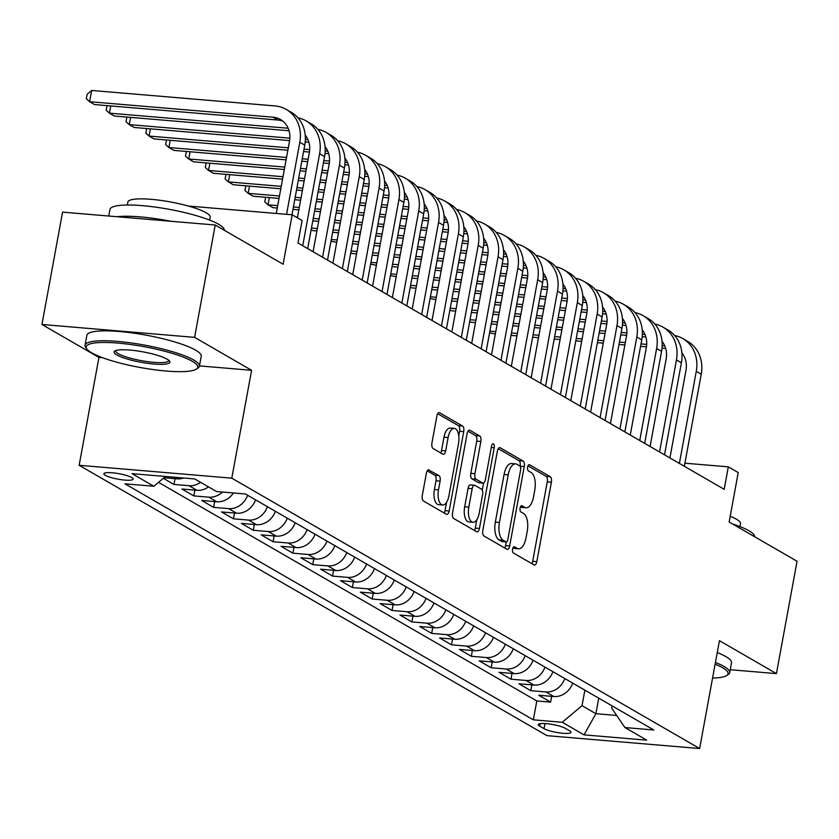 <?xml version="1.0" encoding="UTF-8"?>
<svg xmlns="http://www.w3.org/2000/svg" width="839" height="839" viewBox="0 0 839 839"><rect width="100%" height="100%" fill="white"/><g stroke="black" fill="none" stroke-linecap="round" stroke-linejoin="round"><path stroke-width="1.26" d="M512.587 549.115A3.199 1.458 94.8 0 0 513.384 552.985L534.055 564.93A4.562 2.077 94.8 0 0 534.485 565.077A4.562 2.077 94.8 0 0 536.813 561.648L551.391 482.247A4.562 2.077 94.8 0 0 550.248 476.709L529.577 464.764A3.199 1.458 94.8 0 0 529.283 464.659A3.199 1.458 94.8 0 0 527.647 467.061A3.199 1.458 94.8 0 0 528.444 470.931L531.118 472.483A14.609 6.66 94.8 0 1 534.758 490.196L533.541 496.814A14.609 6.66 94.8 0 1 526.084 507.773A14.609 6.66 94.8 0 1 524.721 507.333L522.047 505.781A3.199 1.458 94.8 0 0 521.753 505.686A3.199 1.458 94.8 0 0 520.117 508.088A3.199 1.458 94.8 0 0 520.914 511.958L523.588 513.51A14.609 6.66 94.8 0 1 527.228 531.223L526.011 537.841A14.609 6.66 94.8 0 1 518.554 548.8A14.609 6.66 94.8 0 1 517.191 548.36L514.517 546.808A3.199 1.458 94.8 0 0 514.223 546.713A3.199 1.458 94.8 0 0 512.587 549.115M105.315 475.314A14.882 2.779 -169.6 0 0 121.529 479.73A14.882 2.779 -169.6 0 0 133.16 479.121A14.882 2.779 -169.6 0 0 131.723 477.548A14.882 2.779 -169.6 0 0 115.509 473.144A14.882 2.779 -169.6 0 0 103.889 473.752A14.882 2.779 -169.6 0 0 105.315 475.314M429.149 469.903A4.562 2.077 94.8 0 0 428.719 469.767A4.562 2.077 94.8 0 0 426.39 473.196L422.3 495.471A4.562 2.077 94.8 0 0 423.443 501.009L446.4 514.276A4.562 2.077 94.8 0 0 446.83 514.412A4.562 2.077 94.8 0 0 449.159 510.993L463.726 431.582A4.562 2.077 94.8 0 0 462.593 426.044L439.636 412.778A4.562 2.077 94.8 0 0 439.206 412.641A4.562 2.077 94.8 0 0 436.878 416.06L431.938 442.971A4.562 2.077 94.8 0 0 433.071 448.508L442.898 454.193A4.562 2.077 94.8 0 0 443.328 454.329A4.562 2.077 94.8 0 0 445.656 450.9L448.099 437.559A12.207 5.558 94.8 0 1 454.339 428.393A12.207 5.558 94.8 0 1 458.514 443.569L448.917 495.849A12.207 5.558 94.8 0 1 442.688 505.005A12.207 5.558 94.8 0 1 438.514 489.829L440.108 481.125A4.562 2.077 94.8 0 0 438.975 475.587L428.278 469.83M730.245 669.711L776.432 673.612L797.05 561.249L729.154 522.015L738.226 472.577L728.315 466.851L724.193 489.315L297.981 243.006L302.103 220.542L292.192 214.805L188.356 206.048M199.472 365.898L251.595 370.303L194.606 337.362L215.224 225.009L283.121 264.243L292.192 214.805M251.595 370.303L231.795 478.167L699.642 748.535L546.986 735.656L79.149 465.288L231.795 478.167M776.432 673.612L719.432 640.671L699.642 748.535M482.813 530.447A4.562 2.077 94.8 0 0 483.956 535.974L506.913 549.251A4.562 2.077 94.8 0 0 507.343 549.388A4.562 2.077 94.8 0 0 509.672 545.958L524.249 466.557A4.562 2.077 94.8 0 0 523.106 461.02L500.149 447.753A4.562 2.077 94.8 0 0 499.719 447.617A4.562 2.077 94.8 0 0 497.391 451.036L482.813 530.447M476.657 531.758L453.7 518.492A4.562 2.077 94.8 0 1 452.557 512.954L467.134 433.553A4.562 2.077 94.8 0 1 469.462 430.124A4.562 2.077 94.8 0 1 469.892 430.26L479.719 435.944A4.562 2.077 94.8 0 1 480.852 441.482L474.937 473.678A4.562 2.077 94.8 0 0 476.08 479.216L482.593 482.981A4.562 2.077 94.8 0 0 483.023 483.128A4.562 2.077 94.8 0 0 485.351 479.698L491.507 446.17A3.199 1.458 94.8 0 1 493.133 443.779A3.199 1.458 94.8 0 1 494.234 447.743L479.415 528.476A4.562 2.077 94.8 0 1 477.087 531.895A4.562 2.077 94.8 0 1 476.657 531.758M194.606 337.362L41.95 324.483L62.568 212.131L215.224 225.009M163.353 478.303L173.977 484.449L175.036 478.67M200.563 482.299A18.605 16.193 120 0 1 189.037 485.718L196.966 490.301L181.906 489.032L193.799 495.901L194.858 490.123M222.44 492.053A18.605 16.193 120 0 1 208.859 497.17L216.787 501.753L201.727 500.484L213.62 507.364L214.69 501.575M247.62 495.251A18.605 16.193 120 0 1 228.68 508.633L236.608 513.216L221.548 511.937L233.452 518.817L234.511 513.038M267.452 506.704A18.605 16.193 120 0 1 248.512 520.086L256.44 524.669L241.38 523.4L253.273 530.269L254.332 524.49M287.274 518.166A18.605 16.193 120 0 1 268.333 531.538L276.262 536.121L261.202 534.852L273.094 541.732L274.154 535.943M307.095 529.619A18.605 16.193 120 0 1 288.155 543.001L296.083 547.584L281.023 546.315L292.916 553.184L293.975 547.406M326.916 541.071A18.605 16.193 120 0 1 307.976 554.453L315.904 559.036L300.844 557.767L312.748 564.637L313.807 558.858M346.748 552.534A18.605 16.193 120 0 1 327.797 565.916L335.736 570.499L320.676 569.22L332.569 576.099L333.628 570.321M366.57 563.986A18.605 16.193 120 0 1 347.629 577.368L355.558 581.951L340.498 580.682L352.39 587.552L353.45 581.773M386.391 575.449A18.605 16.193 120 0 1 367.451 588.821L375.379 593.404L360.319 592.135L372.212 599.015L373.271 593.225M406.212 586.901A18.605 16.193 120 0 1 387.272 600.284L395.2 604.867L380.14 603.598L392.033 610.467L393.103 604.688M426.034 598.354A18.605 16.193 120 0 1 407.093 611.736L415.022 616.319L399.972 615.05L411.865 621.919L412.924 616.141M445.866 609.817A18.605 16.193 120 0 1 426.925 623.188L434.854 627.771L419.794 626.502L431.686 633.382L432.746 627.603M465.687 621.269A18.605 16.193 120 0 1 446.747 634.651L454.675 639.234L439.615 637.965L451.508 644.834L452.567 639.056M485.508 632.721A18.605 16.193 120 0 1 466.568 646.103L474.496 650.686L459.436 649.417L471.329 656.287L472.399 650.508M505.33 644.184A18.605 16.193 120 0 1 486.389 657.566L494.318 662.149L479.258 660.87L491.161 667.75L492.22 661.971M525.162 655.637A18.605 16.193 120 0 1 506.211 669.019L514.15 673.602L499.09 672.333L510.982 679.202L512.042 673.423M544.983 667.099A18.605 16.193 120 0 1 526.043 680.471L533.971 685.054L518.911 683.785L530.804 690.665L545.864 691.934A18.605 16.193 -60 0 0 564.804 678.552M531.863 684.876L530.804 690.665M569.618 730.811L565.255 728.294A14.42 2.695 -169.6 0 0 549.555 724.026A14.42 2.695 -169.6 0 0 538.281 724.613A14.42 2.695 -169.6 0 0 539.676 726.134L544.039 728.651A14.42 2.695 -169.6 0 0 559.739 732.929A14.42 2.695 -169.6 0 0 571.002 732.332A14.42 2.695 -169.6 0 0 569.618 730.811M165.524 476.489L153.852 486.263L124.969 483.83L533.342 719.831L562.224 722.264L582.025 705.683L584.877 690.151M153.852 486.263L132.048 473.657L194.753 478.954L216.567 491.549L245.439 493.993L653.812 729.993L624.929 727.549L646.743 740.155L584.028 734.87L562.224 722.264M158.529 482.341L536.803 700.953L550.625 702.117L538.732 695.248L553.792 696.517A18.605 16.193 -60 0 0 572.733 683.135M526.043 680.471L510.982 679.202M506.211 669.019L491.161 667.75M486.389 657.566L471.329 656.287M466.568 646.103L451.508 644.834M446.747 634.651L431.686 633.382M426.925 623.188L411.865 621.919M407.093 611.736L392.033 610.467M387.272 600.284L372.212 599.015M367.451 588.821L352.39 587.552M347.629 577.368L332.569 576.099M327.797 565.916L312.748 564.637M307.976 554.453L292.916 553.184M288.155 543.001L273.094 541.732M268.333 531.538L253.273 530.269M248.512 520.086L233.452 518.817M228.68 508.633L213.62 507.364M208.859 497.17L193.799 495.901M189.037 485.718L173.977 484.449M164.035 477.737L177.144 478.838A18.605 16.193 -60 0 0 183.678 478.02M582.025 705.683L595.9 713.695L616.686 715.447M598.752 698.174L595.9 713.695L584.028 734.87M612.145 705.914L611.725 708.189L624.929 727.549M41.95 324.483L98.939 357.424L79.149 465.288M728.315 466.851L684.907 463.191M551.684 696.339L550.625 702.117M536.803 700.953L533.342 719.831M533.971 685.054A18.605 16.193 -60 0 0 552.911 671.682M514.15 673.602A18.605 16.193 -60 0 0 533.09 660.22M494.318 662.149A18.605 16.193 -60 0 0 513.258 648.767M474.496 650.686A18.605 16.193 -60 0 0 493.437 637.304M454.675 639.234A18.605 16.193 -60 0 0 473.616 625.852M434.854 627.771A18.605 16.193 -60 0 0 453.794 614.4M415.022 616.319A18.605 16.193 -60 0 0 433.973 602.937M395.2 604.867A18.605 16.193 -60 0 0 414.141 591.485M375.379 593.404A18.605 16.193 -60 0 0 394.32 580.022M355.558 581.951A18.605 16.193 -60 0 0 374.498 568.569M335.736 570.499A18.605 16.193 -60 0 0 354.677 557.117M315.904 559.036A18.605 16.193 -60 0 0 334.845 545.654M296.083 547.584A18.605 16.193 -60 0 0 315.024 534.202M276.262 536.121A18.605 16.193 -60 0 0 295.202 522.749M256.44 524.669A18.605 16.193 -60 0 0 275.381 511.287M236.608 513.216A18.605 16.193 -60 0 0 255.559 499.834M216.787 501.753A18.605 16.193 -60 0 0 233.431 492.975M196.966 490.301A18.605 16.193 -60 0 0 208.492 486.882M98.939 357.424L102.662 357.739M512.933 547.93L513.069 548.014A14.609 6.66 94.8 0 0 514.433 548.454L518.554 548.8M526.084 507.773L521.963 507.427A14.609 6.66 94.8 0 1 520.6 506.987L520.463 506.903M531.853 563.661A4.562 2.077 94.8 0 0 532.692 561.301L547.259 481.89A4.562 2.077 94.8 0 0 546.126 476.363L527.993 465.876M524.249 466.557L520.117 466.211A4.562 2.077 94.8 0 0 518.984 460.674L498.23 448.676M504.711 547.972A4.562 2.077 94.8 0 0 505.55 545.612L506.221 541.931A3.199 1.458 94.8 0 0 507.836 539.529L520.631 469.83A3.199 1.458 94.8 0 0 519.834 465.96L517.013 464.324A14.609 6.66 94.8 0 0 515.649 463.883A14.609 6.66 94.8 0 0 508.193 474.843L499.446 522.487A14.609 6.66 94.8 0 0 503.085 540.201L505.907 541.837A3.199 1.458 94.8 0 0 506.211 541.931L502.079 541.585A3.199 1.458 94.8 0 0 502.393 541.543M515.649 463.883L511.528 463.537A14.609 6.66 94.8 0 0 504.071 474.496L495.325 522.141A14.609 6.66 94.8 0 0 498.964 539.855L501.785 541.491A3.199 1.458 94.8 0 0 502.079 541.585M467.973 431.194L475.587 435.598L479.719 435.944M479.342 482.708A4.562 2.077 94.8 0 1 478.901 482.771A4.562 2.077 94.8 0 1 478.471 482.635L471.948 478.87A4.562 2.077 94.8 0 1 470.815 473.332L476.73 441.136A4.562 2.077 94.8 0 0 475.587 435.598M483.568 483.012L482.257 490.154M476.846 519.645L475.283 528.13L479.415 528.476M468.812 507.102A12.207 5.558 94.8 0 0 472.986 522.278A12.207 5.558 94.8 0 0 479.216 513.111L482.603 494.695A4.562 2.077 94.8 0 0 481.46 489.158L474.947 485.393A4.562 2.077 94.8 0 0 474.517 485.257A4.562 2.077 94.8 0 0 472.189 488.686L468.812 507.102L464.68 506.746A12.207 5.558 94.8 0 0 468.865 521.931L472.986 522.278M470.815 485.047A4.562 2.077 94.8 0 0 470.396 484.911A4.562 2.077 94.8 0 0 468.068 488.329L472.189 488.686M464.68 506.746L468.068 488.329M474.454 530.489A4.562 2.077 94.8 0 0 475.283 528.13M442.688 505.005L438.566 504.659A12.207 5.558 94.8 0 1 434.382 489.483L435.986 480.768A4.562 2.077 94.8 0 0 434.843 475.241L427.229 470.836M454.339 428.393L450.207 428.047A12.207 5.558 94.8 0 0 443.978 437.213L448.099 437.559M440.695 452.913A4.562 2.077 94.8 0 0 441.534 450.553L443.978 437.213M458.765 435.808L459.604 431.236A4.562 2.077 94.8 0 0 458.472 425.698L437.717 413.7M444.198 512.996A4.562 2.077 94.8 0 0 445.027 510.636L446.547 502.383M674.64 335.506A34.881 30.361 120 0 1 682.789 338.568L687.739 341.431A34.881 30.361 120 0 1 701.236 374.246L684.341 466.285M682.789 338.568A34.881 30.361 120 0 1 696.276 371.383L679.38 463.422M669.91 457.958L685.966 370.513A23.251 20.241 -60 0 0 681.866 352.81M664.792 345.909L662.181 345.689M646.691 344.378L641.027 343.906M625.307 342.574L619.434 342.081M603.713 340.76L597.84 340.256M582.13 338.935L576.246 338.442M560.536 337.11L554.652 336.617M538.942 335.296L533.059 334.792M517.348 333.471L511.465 332.978M495.755 331.646L489.882 331.153M489.567 332.852L495.314 334.058M665.694 348.426L662.034 348.122M646.45 346.811L640.577 346.308M624.866 344.986L618.993 344.493M603.272 343.161L597.399 342.669M581.679 341.347L575.806 340.844M560.095 339.522L554.212 339.029M538.502 337.698L532.618 337.205M516.908 335.873L511.024 335.38M712.573 678.09A56.737 10.592 -169.6 0 0 726.7 675.542A56.737 10.592 -169.6 0 0 722.599 667.76A56.737 10.592 -169.6 0 0 715.122 664.194M715.436 662.464A58.132 10.844 10.4 0 1 724.088 666.512A58.132 10.844 10.4 0 1 729.699 672.658A58.132 10.844 10.4 0 1 728.283 674.493L726.7 675.542M732.437 523.914A58.132 10.844 10.4 0 1 748.996 530.783A58.132 10.844 10.4 0 1 754.639 536.74M730.203 516.31A41.856 7.813 10.4 0 1 736.453 519.236A41.856 7.813 10.4 0 1 740.501 523.651L739.956 526.588M717.251 652.574A58.132 10.844 10.4 0 1 725.903 656.622A58.132 10.844 10.4 0 1 731.514 662.768L729.699 672.658M91.65 352.81A56.737 10.592 -169.6 0 0 148.188 368.845A56.737 10.592 -169.6 0 0 196.42 369.087A56.737 10.592 -169.6 0 0 192.32 361.305A56.737 10.592 -169.6 0 0 125.357 343.843A56.737 10.592 -169.6 0 0 86.826 348.972A56.737 10.592 -169.6 0 0 91.65 352.81M86.826 348.972L85.714 347.43A58.132 10.844 10.4 0 1 85.054 345.207A58.132 10.844 10.4 0 1 130.485 342.836A58.132 10.844 10.4 0 1 193.799 360.057A58.132 10.844 10.4 0 1 199.409 366.203A58.132 10.844 10.4 0 1 198.004 368.038L196.42 369.087M116.82 354.928A28.369 5.296 10.4 0 1 114.765 351.038A28.369 5.296 10.4 0 1 138.886 351.163A28.369 5.296 10.4 0 1 167.15 359.176A28.369 5.296 10.4 0 1 169.562 361.095A28.369 5.296 10.4 0 1 150.296 363.665A28.369 5.296 10.4 0 1 116.82 354.928M115.803 350.555A26.974 5.034 -169.6 0 0 115.698 350.838A26.974 5.034 -169.6 0 0 118.299 353.691A26.974 5.034 -169.6 0 0 147.685 361.672A26.974 5.034 -169.6 0 0 168.765 360.571A26.974 5.034 -169.6 0 0 168.775 360.277M108.755 216.022L109.961 209.488A58.132 10.844 10.4 0 1 155.393 207.107A58.132 10.844 10.4 0 1 218.717 224.328A58.132 10.844 10.4 0 1 224.349 230.285M127.329 205.02L127.864 202.084A41.856 7.813 10.4 0 1 160.574 200.374A41.856 7.813 10.4 0 1 206.174 212.77A41.856 7.813 10.4 0 1 210.211 217.196L209.677 220.133M85.054 345.207L86.868 335.327A58.132 10.844 10.4 0 1 132.3 332.947A58.132 10.844 10.4 0 1 195.623 350.167A58.132 10.844 10.4 0 1 201.234 356.313L199.409 366.203M117.051 216.724A58.132 10.844 10.4 0 1 170.81 221.265M654.819 324.053A34.881 30.361 120 0 1 662.967 327.116L667.917 329.979A34.881 30.361 120 0 1 681.404 362.794L664.519 454.832M662.967 327.116A34.881 30.361 120 0 1 676.454 359.931L659.559 451.969M650.089 446.495L666.135 359.061A23.251 20.241 -60 0 0 662.044 341.358M644.971 334.457L642.359 334.226M626.869 332.926L621.196 332.443M605.485 331.122L599.602 330.629M583.892 329.297L578.019 328.804M562.298 327.483L556.425 326.979M540.715 325.658L534.831 325.165M519.121 323.833L513.237 323.34M497.527 322.008L491.644 321.515M475.933 320.194L470.05 319.69M469.746 321.389L471.203 322.239L475.493 322.596M645.873 336.974L642.213 336.67M626.628 335.348L620.755 334.855M605.045 333.534L599.161 333.031M583.451 331.709L577.568 331.216M561.857 329.884L555.984 329.391M540.264 328.059L534.391 327.567M518.68 326.245L512.797 325.752M497.087 324.42L491.203 323.927M634.997 312.59A34.881 30.361 120 0 1 643.135 315.653L648.096 318.526A34.881 30.361 120 0 1 661.583 351.331L644.688 443.38M643.135 315.653A34.881 30.361 120 0 1 656.633 348.468L639.738 440.517M630.267 435.042L646.313 347.598A23.251 20.241 -60 0 0 642.213 329.895M625.149 322.994L622.538 322.774M607.048 321.463L601.374 320.991M585.664 319.659L579.78 319.166M564.07 317.845L558.187 317.352M542.476 316.02L536.603 315.527M520.883 314.195L515.01 313.702M499.289 312.381L493.416 311.877M477.706 310.556L471.822 310.063M456.112 308.731L450.228 308.238M449.914 309.937L451.382 310.787L455.671 311.143M626.051 325.522L622.381 325.207M606.796 323.896L600.934 323.403M585.223 322.071L579.34 321.578M563.63 320.246L557.746 319.753M542.036 318.432L536.152 317.929M520.442 316.607L514.569 316.114M498.848 314.782L492.975 314.289M477.265 312.968L471.382 312.465M615.165 301.138A34.881 30.361 120 0 1 623.314 304.2L628.275 307.064A34.881 30.361 120 0 1 641.762 339.879L624.866 431.917M623.314 304.2A34.881 30.361 120 0 1 636.801 337.016L619.916 429.054M610.446 423.58L626.492 336.145A23.251 20.241 -60 0 0 622.391 318.442M605.328 311.542L602.717 311.321M587.216 310.011L581.553 309.539M565.843 308.207L559.959 307.714M544.249 306.382L538.365 305.889M522.655 304.567L516.772 304.064M501.061 302.743L495.178 302.25M479.468 300.918L473.595 300.425M457.874 299.103L452.001 298.6M436.29 297.279L430.407 296.786M430.092 298.485L435.84 299.691M606.23 314.059L602.559 313.755M586.975 312.433L581.112 311.94M565.392 310.619L559.519 310.115M543.808 308.794L537.925 308.301M522.215 306.969L516.331 306.476M500.621 305.155L494.737 304.651M479.027 303.33L473.144 302.837M457.433 301.505L451.56 301.012M595.344 289.686A34.881 30.361 120 0 1 603.493 292.748L608.453 295.611A34.881 30.361 120 0 1 621.94 328.427L605.045 420.465M603.493 292.748A34.881 30.361 120 0 1 616.98 325.553L600.084 417.602M590.614 412.127L606.67 324.683A23.251 20.241 -60 0 0 602.57 306.99M585.507 300.079L582.885 299.859M567.395 298.558L561.731 298.076M546.011 296.754L540.138 296.251M524.427 294.929L518.544 294.437M502.834 293.105L496.95 292.612M481.24 291.29L475.356 290.787M459.646 289.465L453.763 288.973M438.052 287.641L432.179 287.148M416.459 285.826L410.586 285.323M410.271 287.022L411.729 287.871L416.018 288.228M586.398 302.606L582.738 302.292M567.154 300.981L561.281 300.488M545.57 299.156L539.697 298.663M523.976 297.342L518.103 296.838M502.393 295.517L496.51 295.024M480.799 293.692L474.916 293.199M459.206 291.878L453.322 291.374M437.612 290.053L431.728 289.56M575.523 278.223A34.881 30.361 120 0 1 583.671 281.285L588.621 284.148A34.881 30.361 120 0 1 602.108 316.964L585.223 409.013M583.671 281.285A34.881 30.361 120 0 1 597.158 314.101L580.263 406.139M570.793 400.675L586.839 313.23A23.251 20.241 -60 0 0 582.748 295.527M565.675 288.626L563.063 288.406M547.573 287.095L541.9 286.623M526.189 285.291L520.316 284.799M504.596 283.477L498.723 282.974M483.002 281.652L477.129 281.159M461.419 279.827L455.535 279.335M439.825 278.013L433.941 277.51M418.231 276.188L412.348 275.695M396.637 274.363L390.754 273.871M390.45 275.57L396.197 276.776M566.577 291.143L562.917 290.839M547.332 289.528L541.459 289.025M525.749 287.704L519.865 287.211M504.155 285.879L498.282 285.386M482.561 284.064L476.688 283.561M460.978 282.24L455.095 281.747M439.384 280.415L433.501 279.922M417.791 278.6L411.907 278.097M555.701 266.771A34.881 30.361 120 0 1 563.839 269.833L568.8 272.696A34.881 30.361 120 0 1 582.287 305.511L565.392 397.55M563.839 269.833A34.881 30.361 120 0 1 577.337 302.648L560.442 394.687M550.971 389.212L567.017 301.778A23.251 20.241 -60 0 0 562.917 284.075M545.853 277.174L543.242 276.954M527.752 275.643L522.078 275.161M506.368 273.839L500.484 273.346M484.774 272.014L478.891 271.521M463.18 270.2L457.307 269.697M441.587 268.375L435.714 267.882M420.003 266.55L414.12 266.057M398.41 264.736L392.526 264.233M376.816 262.911L370.932 262.418M370.628 264.117L376.375 265.323M546.755 279.691L543.085 279.387M527.5 278.066L521.638 277.573M505.927 276.251L500.044 275.748M484.334 274.426L478.45 273.933M462.74 272.602L456.856 272.109M441.146 270.787L435.273 270.284M419.552 268.962L413.679 268.47M397.969 267.138L392.086 266.645M535.88 255.308A34.881 30.361 120 0 1 544.018 258.381L548.979 261.244A34.881 30.361 120 0 1 562.466 294.049L545.57 386.097M544.018 258.381A34.881 30.361 120 0 1 557.505 291.185L540.62 383.234M531.15 377.76L547.196 290.315A23.251 20.241 -60 0 0 543.095 272.623M526.032 265.711L523.421 265.491M507.92 264.191L502.257 263.708M486.547 262.387L480.663 261.883M464.953 260.562L459.069 260.069M443.359 258.737L437.476 258.244M421.765 256.923L415.892 256.419M400.172 255.098L394.299 254.605M378.588 253.273L372.705 252.78M356.995 251.448L351.111 250.955M350.796 252.654L352.254 253.504L356.554 253.86M526.934 268.239L523.263 267.924M507.679 266.613L501.816 266.12M486.106 264.788L480.223 264.295M464.512 262.974L458.629 262.471M442.919 261.149L437.035 260.656M421.325 259.324L415.441 258.832M399.731 257.51L393.858 257.007M378.137 255.685L372.264 255.192M516.048 243.855A34.881 30.361 120 0 1 524.197 246.918L529.157 249.781A34.881 30.361 120 0 1 542.644 282.596L525.749 374.634M524.197 246.918A34.881 30.361 120 0 1 537.684 279.733L520.788 371.771M511.329 366.307L527.374 278.863A23.251 20.241 -60 0 0 523.274 261.16M506.211 254.259L503.589 254.039M488.099 252.728L482.435 252.256M466.715 250.924L460.842 250.431M445.131 249.11L439.248 248.606M423.538 247.285L417.654 246.792M401.944 245.46L396.06 244.967M380.35 243.635L374.467 243.142M358.756 241.821L352.883 241.317M337.163 239.996L331.29 239.503M330.975 241.202L336.722 242.408M507.102 256.776L503.442 256.472M487.858 255.15L481.995 254.657M466.274 253.336L460.401 252.843M444.68 251.511L438.807 251.018M423.097 249.697L417.214 249.193M401.503 247.872L395.62 247.379M379.91 246.047L374.026 245.554M358.316 244.222L352.432 243.73M496.227 232.403A34.881 30.361 120 0 1 504.375 235.465L509.325 238.328A34.881 30.361 120 0 1 522.823 271.144L505.927 363.182M504.375 235.465A34.881 30.361 120 0 1 517.862 268.281L500.967 360.319M491.497 354.845L507.553 267.41A23.251 20.241 -60 0 0 503.452 249.707M486.379 242.796L483.767 242.576M468.277 241.275L462.604 240.793M446.893 239.472L441.02 238.979M425.3 237.647L419.427 237.154M403.716 235.822L397.833 235.329M382.123 234.008L376.239 233.504M360.529 232.183L354.645 231.69M338.935 230.358L333.052 229.865M317.341 228.544L311.468 228.04M311.154 229.739L312.611 230.589L316.901 230.945M487.281 245.324L483.621 245.009M468.036 243.698L462.163 243.205M446.453 241.884L440.569 241.38M424.859 240.059L418.986 239.566M403.265 238.234L397.392 237.741M381.682 236.409L375.799 235.916M360.088 234.595L354.205 234.091M338.495 232.77L332.611 232.277M476.405 220.94A34.881 30.361 120 0 1 484.554 224.003L489.504 226.876A34.881 30.361 120 0 1 502.991 259.681L486.106 351.73M484.554 224.003A34.881 30.361 120 0 1 498.041 256.818L481.146 348.867M471.675 343.392L487.721 255.947A23.251 20.241 -60 0 0 483.631 238.245M466.557 231.344L463.946 231.124M448.456 229.813L442.782 229.341M427.072 228.009L421.188 227.516M405.478 226.194L399.605 225.691M383.884 224.37L378.011 223.877M362.301 222.545L356.418 222.052M340.707 220.73L334.824 220.227M319.114 218.906L313.23 218.413M297.52 217.081L295.894 216.944M467.459 233.871L463.799 233.557M448.204 232.246L442.342 231.753M426.632 230.421L420.748 229.928M405.038 228.596L399.154 228.103M383.444 226.782L377.571 226.278M361.85 224.957L355.977 224.464M340.267 223.132L334.383 222.639M318.673 221.318L312.79 220.814M456.584 209.488A34.881 30.361 120 0 1 464.722 212.55L469.683 215.413A34.881 30.361 120 0 1 483.17 248.229L466.274 340.267M464.722 212.55A34.881 30.361 120 0 1 478.22 245.366L461.324 337.404M451.854 331.929L467.9 244.495A23.251 20.241 -60 0 0 463.799 226.792M446.736 219.891L444.125 219.671M428.635 218.36L422.961 217.878M407.251 216.556L401.367 216.063M385.657 214.732L379.773 214.239M364.063 212.917L358.18 212.414M342.469 211.092L336.596 210.599M320.876 209.268L315.003 208.775M299.292 207.453L293.409 206.95M277.699 205.628L268.008 204.81L272.969 207.673L277.258 208.041M447.638 222.408L443.967 222.104M428.383 220.783L422.52 220.29M406.81 218.969L400.927 218.465M385.216 217.144L379.333 216.651M363.623 215.319L357.739 214.826M342.029 213.505L336.145 213.001M320.435 211.68L314.562 211.187M298.841 209.855L292.968 209.362M269.329 197.585L268.008 204.81L264.746 201.842L265.669 197.27M436.752 198.035A34.881 30.361 120 0 1 444.901 201.098L449.861 203.961A34.881 30.361 120 0 1 463.348 236.766L446.453 328.815M444.901 201.098A34.881 30.361 120 0 1 458.388 233.903L441.503 325.952M432.033 320.477L448.078 233.032A23.251 20.241 -60 0 0 443.978 215.34M426.915 208.429L424.293 208.208M408.803 206.908L403.139 206.425M387.429 205.104L381.546 204.601M365.835 203.279L359.952 202.786M344.242 201.454L338.358 200.961M322.648 199.64L316.764 199.137M301.054 197.815L295.181 197.322M279.46 195.99L248.187 193.358L253.137 196.221L279.02 198.403M427.817 210.956L424.146 210.641M408.562 209.331L402.699 208.838M386.978 207.506L381.105 207.013M365.395 205.691L359.512 205.188M343.801 203.867L337.918 203.374M322.207 202.042L316.324 201.549M300.614 200.227L294.73 199.724M249.508 186.132L248.187 193.358L244.925 190.39L245.848 185.818M416.931 186.573A34.881 30.361 120 0 1 425.079 189.635L430.029 192.498A34.881 30.361 120 0 1 443.527 225.313L426.632 317.362M425.079 189.635A34.881 30.361 120 0 1 438.566 222.45L421.671 314.489M412.201 309.025L428.257 221.58A23.251 20.241 -60 0 0 424.156 203.877M407.093 196.976L404.471 196.756M388.981 195.445L383.318 194.973M367.597 193.641L361.724 193.148M346.014 191.827L340.131 191.323M324.42 190.002L318.537 189.509M302.827 188.177L296.943 187.684M281.233 186.363L228.365 181.895L233.315 184.758L280.792 188.765M407.985 199.493L404.325 199.189M388.74 197.878L382.867 197.375M367.157 196.053L361.284 195.56M345.563 194.228L339.69 193.736M323.98 192.414L318.096 191.911M302.386 190.589L296.503 190.096M229.687 174.669L228.365 181.895L225.104 178.938L226.016 174.365M397.109 175.12A34.881 30.361 120 0 1 405.258 178.183L410.208 181.046A34.881 30.361 120 0 1 423.695 213.861L406.81 305.899M405.258 178.183A34.881 30.361 120 0 1 418.745 210.998L401.85 303.036M392.379 297.562L408.425 210.128A23.251 20.241 -60 0 0 404.335 192.425M387.261 185.524L384.65 185.304M369.16 183.993L363.486 183.51M347.776 182.189L341.893 181.696M326.182 180.364L320.309 179.871M304.588 178.55L298.715 178.046M283.005 176.725L208.533 170.443L213.494 173.306L282.554 179.137M388.163 188.041L384.503 187.737M368.919 186.415L363.046 185.922M347.336 184.601L341.452 184.098M325.742 182.776L319.858 182.283M304.148 180.951L298.275 180.458M209.865 163.217L208.533 170.443L205.282 167.475L206.195 162.902M377.288 163.657A34.881 30.361 120 0 1 385.426 166.73L390.387 169.593A34.881 30.361 120 0 1 403.874 202.398L386.978 294.447M385.426 166.73A34.881 30.361 120 0 1 398.924 199.535L382.028 291.584M372.558 286.109L388.604 198.665A23.251 20.241 -60 0 0 384.503 180.972M367.44 174.061L364.829 173.841M349.339 172.54L343.665 172.058M327.955 170.737L322.071 170.233M306.361 168.912L300.477 168.419M284.767 167.087L188.712 158.98L193.673 161.854L284.327 169.499M368.342 176.589L364.671 176.274M349.087 174.963L343.224 174.47M327.514 173.138L321.631 172.645M305.92 171.324L300.037 170.82M190.044 151.754L188.712 158.98L185.45 156.023L186.373 151.45M357.456 152.205A34.881 30.361 120 0 1 365.605 155.267L370.565 158.131A34.881 30.361 120 0 1 384.052 190.946L367.157 282.984M365.605 155.267A34.881 30.361 120 0 1 379.092 188.083L362.207 280.121M352.737 274.647L368.782 187.212A23.251 20.241 -60 0 0 364.682 169.509M347.619 162.609L345.007 162.388M329.507 161.078L323.844 160.606M308.133 159.274L302.25 158.781M286.539 157.449L168.891 147.528L173.841 150.391L286.099 159.861M348.521 165.126L344.85 164.822M329.266 163.5L323.403 163.007M307.693 161.686L301.809 161.193M170.212 140.302L168.891 147.528L165.629 144.56L166.552 139.998M337.635 140.753A34.881 30.361 120 0 1 345.783 143.815L350.744 146.678A34.881 30.361 120 0 1 364.231 179.494L347.336 271.532M345.783 143.815A34.881 30.361 120 0 1 359.27 176.62L342.375 268.669M332.905 263.194L348.961 175.76A23.251 20.241 -60 0 0 344.86 158.057M327.797 151.146L325.175 150.926M309.685 149.625L304.022 149.143M288.301 147.821L149.069 136.075L154.019 138.938L287.861 150.223M328.689 153.673L325.029 153.359M309.444 152.048L303.571 151.555M150.391 128.849L149.069 136.075L145.808 133.107L146.72 128.535M317.813 129.29A34.881 30.361 120 0 1 325.962 132.352L330.912 135.215A34.881 30.361 120 0 1 344.409 168.031L327.514 260.08M325.962 132.352A34.881 30.361 120 0 1 339.449 165.168L322.554 257.216M313.083 251.742L329.129 164.297A23.251 20.241 -60 0 0 325.039 146.594M307.965 139.694L305.354 139.473M289.864 138.162L129.237 124.612L134.198 127.476L289.623 140.595M308.867 142.221L305.207 141.906M130.569 117.387L129.237 124.612L125.986 121.655L126.899 117.082M297.992 117.838A34.881 30.361 120 0 1 306.141 120.9L311.091 123.763A34.881 30.361 120 0 1 324.578 156.578L307.693 248.617M306.141 120.9A34.881 30.361 120 0 1 319.628 153.715L302.732 245.754M297.384 217.815L309.308 152.845A23.251 20.241 -60 0 0 305.218 135.142M288.144 128.241L109.416 113.16L114.377 116.023L289.046 130.758M110.748 105.934L109.416 113.16L106.165 110.192L107.077 105.62M276.262 213.463L289.486 141.382A23.251 20.241 -60 0 0 280.499 119.516A23.251 20.241 -60 0 0 272.979 117.177L89.595 101.708L91.661 90.465L275.045 105.934A34.881 30.361 120 0 1 286.309 109.448L291.269 112.311A34.881 30.361 120 0 1 304.756 145.116L291.972 214.794M286.309 109.448A34.881 30.361 120 0 1 299.806 142.252L286.571 214.333M282.858 121.141A23.251 20.241 -60 0 0 277.94 120.04L94.555 104.571L89.595 101.708L86.333 98.74L87.162 94.241L91.661 90.465M545.864 691.934L553.792 696.517M174.344 477.234L177.144 478.838M544.972 723.564L544.039 728.651M540.127 723.679L539.676 726.134M513.069 548.014L517.191 548.36M521.438 505.728L522.047 505.781M520.6 506.987L524.721 507.333M528.969 464.712L529.577 464.764M546.126 476.363L550.248 476.709M547.259 481.89L551.391 482.247M532.692 561.301L536.813 561.648M513.908 546.755L514.517 546.808M499.278 447.68L500.149 447.753M518.984 460.674L523.106 461.02M505.55 545.612L509.672 545.958M501.785 541.491L505.907 541.837M504.071 474.496L508.193 474.843M495.325 522.141L499.446 522.487M498.964 539.855L503.085 540.201M469.022 430.187L469.892 430.26M476.73 441.136L480.852 441.482M470.815 473.332L474.937 473.678M471.948 478.87L476.08 479.216M478.471 482.635L482.593 482.981M491.266 447.491L494.234 447.743M434.843 475.241L438.975 475.587M435.986 480.768L440.108 481.125M434.382 489.483L438.514 489.829M441.534 450.553L445.656 450.9M438.766 412.704L439.636 412.778M458.472 425.698L462.593 426.044M459.604 431.236L463.726 431.582M445.027 510.636L449.159 510.993M701.236 374.246L696.276 371.383M681.404 362.794L676.454 359.931M661.583 351.331L656.633 348.468M641.762 339.879L636.801 337.016M621.94 328.427L616.98 325.553M602.108 316.964L597.158 314.101M582.287 305.511L577.337 302.648M562.466 294.049L557.505 291.185M542.644 282.596L537.684 279.733M522.823 271.144L517.862 268.281M502.991 259.681L498.041 256.818M483.17 248.229L478.22 245.366M463.348 236.766L458.388 233.903M443.527 225.313L438.566 222.45M423.695 213.861L418.745 210.998M403.874 202.398L398.924 199.535M384.052 190.946L379.092 188.083M364.231 179.494L359.27 176.62M344.409 168.031L339.449 165.168M324.578 156.578L319.628 153.715M304.756 145.116L299.806 142.252M277.94 120.04L272.979 117.177M478.901 482.771L483.023 483.128M470.396 484.911L474.517 485.257"/></g></svg>
